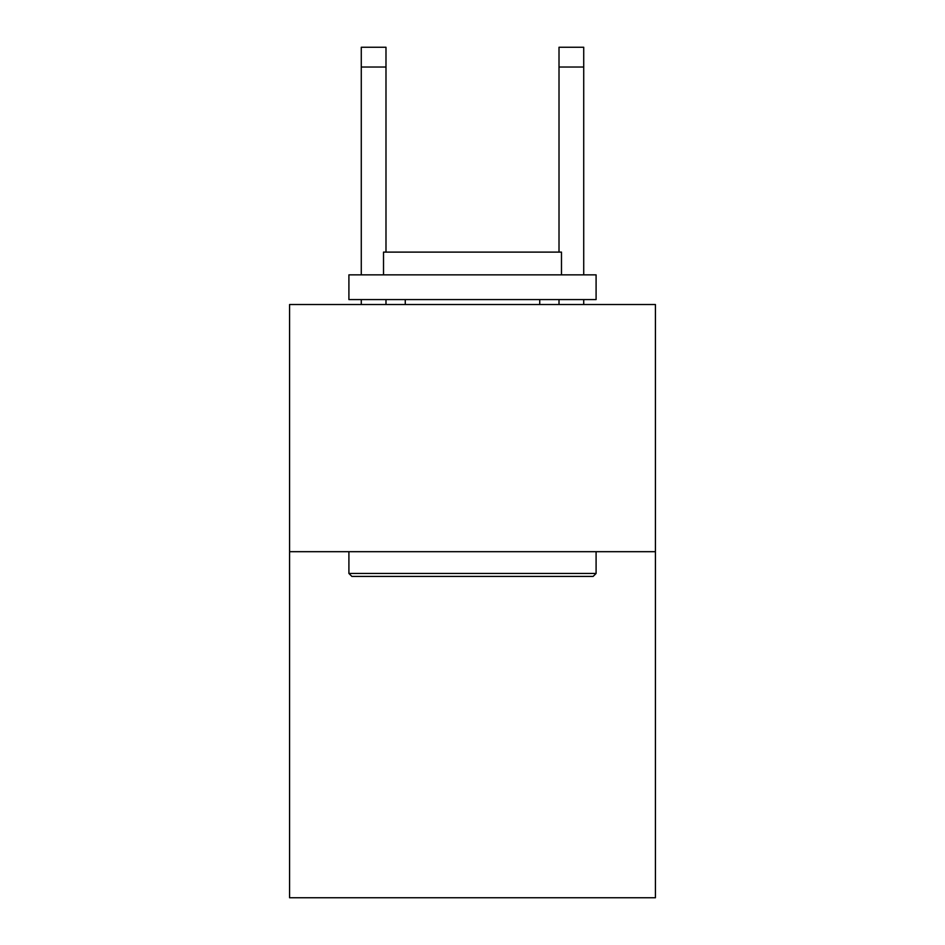 <?xml version="1.0" encoding="UTF-8"?>
<svg xmlns="http://www.w3.org/2000/svg" width="945" height="945" viewBox="0 0 945 945"><rect width="100%" height="100%" fill="white"/><g stroke="black" fill="none" stroke-linecap="round" stroke-linejoin="round"><path stroke-width="1.42" d="M655.417 551.691L655.417 897.75L289.583 897.75L289.583 304.514L655.417 304.514L655.417 551.691L289.583 551.691M351.871 576.415L348.906 573.45L596.094 573.45L593.129 576.415L351.871 576.415M596.094 274.853L596.094 299.577L348.906 299.577L348.906 274.853L596.094 274.853M383.516 274.853L383.516 252.114L561.484 252.114L561.484 274.853M596.094 551.691L596.094 573.45M348.906 551.691L348.906 573.45M539.737 299.577L539.737 304.514M405.263 299.577L405.263 304.514M385.985 304.514L385.985 299.577M385.985 252.114L385.985 67.024L361.273 67.024L361.273 47.25L385.985 47.25L385.985 67.024M361.273 304.514L361.273 299.577M361.273 274.853L361.273 67.024M583.726 304.514L583.726 299.577M583.726 274.853L583.726 47.25L559.015 47.25L559.015 252.114M559.015 299.577L559.015 304.514M559.015 67.024L583.726 67.024"/></g></svg>
